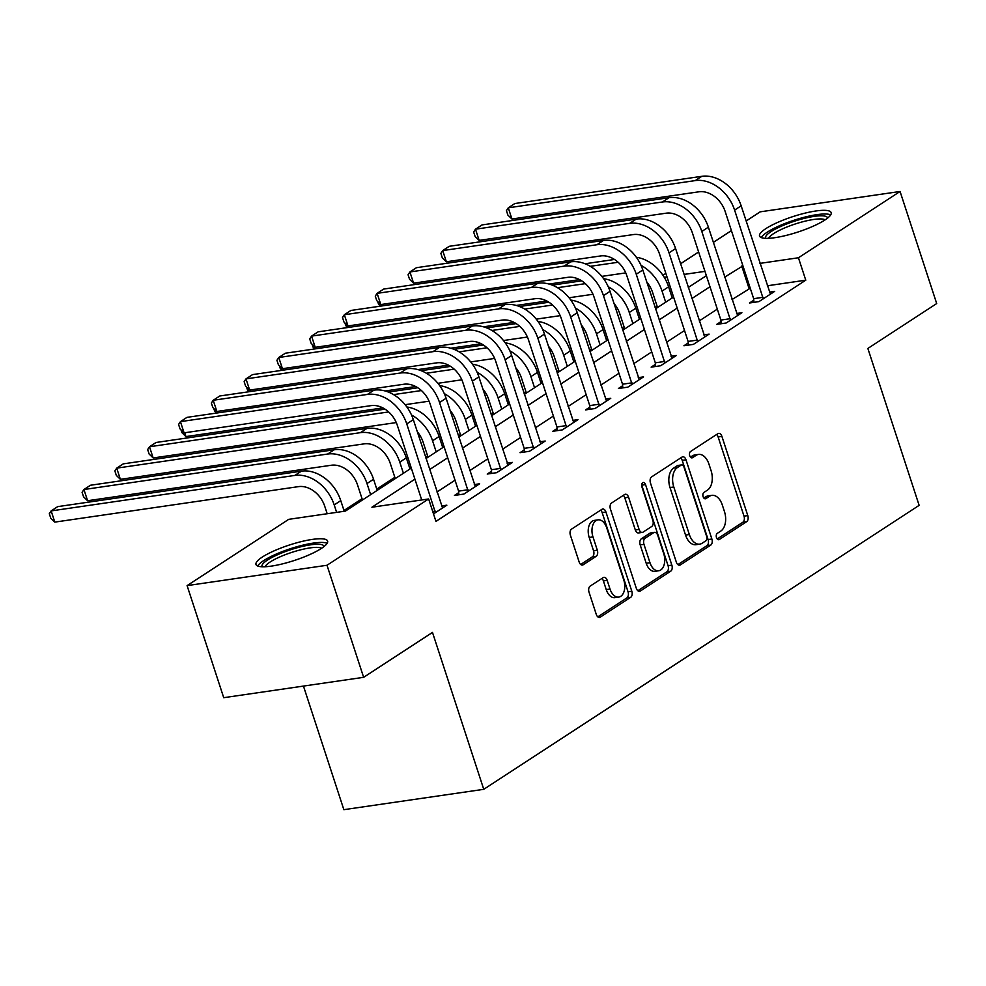 <?xml version="1.0" encoding="UTF-8"?>
<svg xmlns="http://www.w3.org/2000/svg" width="986" height="986" viewBox="0 0 986 986"><rect width="100%" height="100%" fill="white"/><g stroke="black" fill="none" stroke-linecap="round" stroke-linejoin="round"><path stroke-width="1.48" d="M716.489 537.604A3.315 2.034 81.7 0 0 718.769 539.712A3.315 2.034 81.7 0 0 719.299 539.515L746.661 521.668A4.745 2.896 81.7 0 0 747.795 515.592L721.9 436.391A4.745 2.896 81.7 0 0 718.646 433.384A4.745 2.896 81.7 0 0 717.894 433.667L690.533 451.514A3.315 2.034 81.7 0 0 689.744 455.766A3.315 2.034 81.7 0 0 692.024 457.874A3.315 2.034 81.7 0 0 692.554 457.677L696.091 455.359A15.172 9.281 81.7 0 1 698.507 454.435A15.172 9.281 81.7 0 1 708.934 464.073L711.091 470.667A15.172 9.281 81.7 0 1 707.455 490.128L703.918 492.433A3.315 2.034 81.7 0 0 703.117 496.685A3.315 2.034 81.7 0 0 705.397 498.793A3.315 2.034 81.7 0 0 705.927 498.596L709.464 496.278A15.172 9.281 81.7 0 1 711.88 495.354A15.172 9.281 81.7 0 1 722.307 504.992L724.463 511.586A15.172 9.281 81.7 0 1 720.828 531.047L717.29 533.352A3.315 2.034 81.7 0 0 716.489 537.604M262.301 557.065A37.665 8.11 161.9 0 1 301.309 541.61A37.665 8.11 161.9 0 1 327.611 541.067A37.665 8.11 161.9 0 1 321.3 548.475A37.665 8.11 161.9 0 1 282.292 563.93A37.665 8.11 161.9 0 1 255.99 564.473A37.665 8.11 161.9 0 1 262.301 557.065M765.863 228.629A37.665 8.11 161.9 0 1 804.872 213.173A37.665 8.11 161.9 0 1 831.173 212.631A37.665 8.11 161.9 0 1 824.863 220.038A37.665 8.11 161.9 0 1 785.854 235.494A37.665 8.11 161.9 0 1 759.553 236.036A37.665 8.11 161.9 0 1 765.863 228.629M590.158 586.115A4.745 2.896 81.7 0 0 589.024 592.192L596.284 614.414A4.745 2.896 81.7 0 0 599.55 617.421A4.745 2.896 81.7 0 0 600.301 617.125L630.683 597.319A4.745 2.896 81.7 0 0 631.816 591.243L605.934 512.03A4.745 2.896 81.7 0 0 602.668 509.022A4.745 2.896 81.7 0 0 601.916 509.318L571.535 529.125A4.745 2.896 81.7 0 0 570.401 535.213L579.176 562.045A4.745 2.896 81.7 0 0 582.43 565.064A4.745 2.896 81.7 0 0 583.182 564.768L596.185 556.289A4.745 2.896 81.7 0 0 597.319 550.213L592.968 536.902A12.682 7.752 81.7 0 1 598.034 519.856A12.682 7.752 81.7 0 1 606.747 527.917L623.793 580.064A12.682 7.752 81.7 0 1 618.727 597.097A12.682 7.752 81.7 0 1 610.014 589.036L607.179 580.347A4.745 2.896 81.7 0 0 603.913 577.34A4.745 2.896 81.7 0 0 603.161 577.636L590.158 586.115M746.131 221L760.157 211.842L900.07 191.481L936.7 303.552L867.853 348.452L919.137 505.35L483.756 789.318L432.484 632.42L363.637 677.32L327.007 565.261L187.094 585.622L288.725 519.339L345.445 511.081L411.31 468.116M900.07 191.481L798.438 257.765L759.972 263.373M414.921 479.171L371.919 507.223L428.639 498.965L435.96 521.384L805.772 280.184L798.438 257.765M428.639 498.965L327.007 565.261M676.347 562.193A4.745 2.896 81.7 0 0 679.613 565.2A4.745 2.896 81.7 0 0 680.365 564.904L710.746 545.098A4.745 2.896 81.7 0 0 711.88 539.022L685.997 459.821A4.745 2.896 81.7 0 0 682.731 456.801A4.745 2.896 81.7 0 0 681.979 457.097L651.598 476.904A4.745 2.896 81.7 0 0 650.464 482.992L676.347 562.193M670.714 571.202L640.333 591.021A4.745 2.896 81.7 0 1 639.581 591.317A4.745 2.896 81.7 0 1 636.315 588.297L610.433 509.096A4.745 2.896 81.7 0 1 611.566 503.02L624.569 494.541A4.745 2.896 81.7 0 1 625.321 494.245A4.745 2.896 81.7 0 1 628.587 497.264L639.076 529.383A4.745 2.896 81.7 0 0 642.342 532.391A4.745 2.896 81.7 0 0 643.094 532.107L651.721 526.475A4.745 2.896 81.7 0 0 652.855 520.398L641.923 486.961A3.315 2.034 81.7 0 1 643.254 482.499A3.315 2.034 81.7 0 1 645.534 484.607L671.848 565.126A4.745 2.896 81.7 0 1 670.714 571.202L666.93 571.757L637.843 590.725M805.772 280.184L767.305 285.78M750.26 288.257L732.031 299.534M717.303 309.136L699.247 320.918M684.518 330.52L666.462 342.302M651.734 351.903L633.678 363.686M618.949 373.287L600.893 385.07M586.165 394.671L568.109 406.454M553.38 416.055L535.324 427.838M520.596 437.439L502.54 449.222M487.811 458.823L469.755 470.605M455.039 480.207L436.971 491.989M753.785 300.2L749.496 302.985L758.949 301.617L774.688 291.351L769.376 292.127M721 321.584L716.711 324.369L726.164 323.001L741.903 312.735L736.591 313.511M688.216 342.968L683.927 345.753L693.38 344.385L709.119 334.118L703.807 334.895M655.431 364.352L651.142 367.137L660.608 365.757L676.334 355.502L671.022 356.266M622.647 385.736L618.37 388.521L627.823 387.141L643.55 376.886L638.238 377.65M589.862 407.119L585.585 409.905L595.039 408.524L610.765 398.27L605.453 399.034M557.078 428.503L552.801 431.289L562.254 429.908L577.981 419.642L572.669 420.418M524.293 449.875L520.016 452.673L529.47 451.292L545.196 441.025L539.884 441.802M491.509 471.259L487.232 474.056L496.685 472.676L512.412 462.409L507.1 463.186M458.724 492.643L454.447 495.44L463.901 494.06L479.627 483.793L474.315 484.57M441.531 505.954L446.855 505.177L433.507 513.879M657.107 306.252L655.098 307.558M640.382 317.159L639.039 318.034M624.323 327.635L622.314 328.942M607.598 338.543L606.254 339.418M591.538 349.019L589.529 350.326M574.813 359.927L573.47 360.802M558.754 370.403L556.745 371.71M542.029 381.311L540.685 382.186M525.969 391.787L523.96 393.094M509.244 402.695L507.901 403.57M493.185 413.171L491.176 414.477M476.46 424.079L475.116 424.954M460.4 434.555L458.391 435.861M443.675 445.462L442.332 446.338M427.616 455.939L425.607 457.245M410.891 466.846L409.547 467.721M394.831 477.323L376.763 489.105M362.047 498.706L343.978 510.489M303.454 686.083L343.855 809.679L483.756 789.318M363.637 677.32L223.723 697.694L187.094 585.622M662.937 275.267L665.846 273.368M680.562 263.767L698.63 251.985M713.346 242.383L731.402 230.601M704.965 271.372L684.037 274.416M666.992 276.906L664.244 277.3M426.026 458.515L444.094 446.732M458.81 437.131L476.879 425.348M491.595 415.747L509.663 403.964M524.379 394.363L542.448 382.593M557.164 372.991L575.232 361.209M589.948 351.608L608.017 339.825M622.733 330.224L640.801 318.441M655.517 308.84L673.586 297.057M688.302 287.456L706.37 275.673M742.926 265.85L724.698 277.128M709.982 286.729L691.913 298.511M677.197 308.113L659.129 319.895M644.413 329.497L626.344 341.279M611.628 350.88L593.56 362.663M578.844 372.264L560.775 384.035M546.059 393.636L527.991 405.419M513.275 415.02L495.206 426.802M480.49 436.404L462.422 448.186M447.706 457.787L429.637 469.57M749.04 288.442L741.718 266.023M711.88 495.354L708.108 495.909A15.172 9.281 81.7 0 0 705.68 496.833L709.464 496.278M703.831 498.041L705.68 496.833M698.507 454.435L694.723 454.977A15.172 9.281 81.7 0 0 692.308 455.914L696.091 455.359M690.459 457.122L692.308 455.914M717.216 538.96L742.877 522.223A4.745 2.896 81.7 0 0 744.011 516.146L718.128 436.946A4.745 2.896 81.7 0 0 716.6 434.518M677.875 564.621L706.962 545.652A4.745 2.896 81.7 0 0 708.096 539.564L682.213 460.363A4.745 2.896 81.7 0 0 680.685 457.935M705.902 540.784A3.315 2.034 81.7 0 0 706.691 536.532L683.964 467.007A3.315 2.034 81.7 0 0 681.683 464.899A3.315 2.034 81.7 0 0 681.166 465.096L677.431 467.537A15.172 9.281 81.7 0 0 673.795 486.985L689.325 534.511A15.172 9.281 81.7 0 0 699.752 544.149A15.172 9.281 81.7 0 0 702.168 543.212L705.902 540.784M681.683 464.899L677.912 465.454A3.315 2.034 81.7 0 0 677.382 465.651L681.166 465.096M699.752 544.149L695.968 544.703A15.172 9.281 81.7 0 1 685.541 535.065L670.012 487.54A15.172 9.281 81.7 0 1 673.648 468.091L677.382 465.651M642.342 532.391L638.558 532.945A4.745 2.896 81.7 0 1 635.304 529.926L624.804 497.807A4.745 2.896 81.7 0 0 623.275 495.379M666.93 571.757A4.745 2.896 81.7 0 0 668.064 565.681L641.75 485.161A3.315 2.034 81.7 0 0 641.676 484.952M649.971 562.71A12.682 7.752 81.7 0 0 658.685 570.771A12.682 7.752 81.7 0 0 663.751 553.725L657.748 535.361A4.745 2.896 81.7 0 0 654.482 532.341A4.745 2.896 81.7 0 0 653.73 532.637L645.103 538.257A4.745 2.896 81.7 0 0 643.969 544.346L649.971 562.71L646.2 563.265A12.682 7.752 81.7 0 0 654.901 571.313L658.685 570.771M654.482 532.341L650.711 532.896A4.745 2.896 81.7 0 0 649.947 533.192L653.73 532.637M646.2 563.265L640.185 544.888A4.745 2.896 81.7 0 1 641.331 538.812L649.947 533.192M618.727 597.097L614.944 597.652A12.682 7.752 81.7 0 1 606.23 589.591L603.395 580.902A4.745 2.896 81.7 0 0 601.879 578.474M598.034 519.856L594.25 520.411A12.682 7.752 81.7 0 0 589.197 537.456L592.968 536.902M580.692 564.473L592.401 556.843A4.745 2.896 81.7 0 0 593.547 550.755L589.197 537.456M597.812 616.842L626.899 597.873A4.745 2.896 81.7 0 0 628.033 591.785L602.15 512.584A4.745 2.896 81.7 0 0 600.622 510.156M657.526 307.533L652.596 292.46A24.145 18.389 -123.1 0 0 646.767 282.045M641.011 265.345A36.223 27.571 56.9 0 1 662.05 291.092L665.686 302.209M636.377 257.309A36.223 27.571 56.9 0 1 668.607 286.815L672.242 297.932M625.765 272.888L601.817 276.376M579.583 279.617L549.054 284.054M380.46 306.153L378.612 304.354L377.687 301.531M585.055 263.755L614.5 259.466M590.269 266.319L618.136 262.264M381.409 304.464L381.89 305.943M770.411 294.136L741.164 205.815L734.607 210.092L763.238 298.82M753.945 302.345L753.661 298.684L725.154 211.46A24.145 18.389 -123.1 0 0 698.926 191.802L511.931 219.015L507.889 215.096L506.422 210.61L508.271 207.812L695.253 180.598A36.223 27.571 56.9 0 1 734.607 210.092M511.931 219.015L508.271 207.812L514.828 203.535L701.81 176.321A36.223 27.571 56.9 0 1 741.164 205.815M753.661 298.684L763.115 297.304M624.742 328.917L619.812 313.844A24.145 18.389 -123.1 0 0 613.982 303.429M608.226 286.729A36.223 27.571 56.9 0 1 629.265 312.476L632.901 323.593M603.592 278.693A36.223 27.571 56.9 0 1 635.822 308.199L639.458 319.316M592.98 294.272L569.045 297.76M546.799 301.001L516.27 305.438M347.676 327.537L345.827 325.737L344.903 322.915M552.271 285.139L581.715 280.85M557.484 287.702L585.351 283.648M348.625 325.848L349.106 327.327M591.957 350.301L587.027 335.228A24.145 18.389 -123.1 0 0 581.198 324.813M575.442 308.113A36.223 27.571 56.9 0 1 596.481 333.86L600.117 344.977M570.808 300.077A36.223 27.571 56.9 0 1 603.038 329.583L606.673 340.7M560.196 315.656L536.261 319.144M514.014 322.385L483.485 326.822M314.891 348.921L313.043 347.121L312.118 344.299M519.486 306.523L548.931 302.234M524.7 309.086L552.567 305.031M315.84 347.232L316.321 348.711M559.173 371.685L554.243 356.612A24.145 18.389 -123.1 0 0 548.413 346.197M542.657 329.497A36.223 27.571 56.9 0 1 563.696 355.243L567.332 366.361M538.023 321.461A36.223 27.571 56.9 0 1 570.253 350.967L573.889 362.084M527.411 337.039L503.476 340.527M481.23 343.757L450.701 348.206M282.107 370.305L280.258 368.505L279.334 365.683M486.702 327.907L516.146 323.618M491.915 330.47L519.782 326.415M283.056 368.616L283.537 370.095M737.627 315.52L708.379 227.187L701.822 231.464L730.453 320.204M721.16 323.728L720.877 320.068L692.369 232.844A24.145 18.389 -123.1 0 0 666.142 213.186L479.147 240.399L475.104 236.48L473.637 231.993L475.486 229.196L662.469 201.982A36.223 27.571 56.9 0 1 701.822 231.464M479.147 240.399L475.486 229.196L482.043 224.919L669.026 197.705A36.223 27.571 56.9 0 1 708.379 227.187M720.877 320.068L730.33 318.688M704.842 336.904L675.595 248.571L669.038 252.847L697.669 341.587M688.376 345.112L688.092 341.439L659.585 254.228A24.145 18.389 -123.1 0 0 633.357 234.569L446.362 261.783L442.32 257.864L440.853 253.377L442.702 250.58L629.684 223.354A36.223 27.571 56.9 0 1 669.038 252.847M446.362 261.783L442.702 250.58L449.259 246.303L636.241 219.089A36.223 27.571 56.9 0 1 675.595 248.571M688.092 341.439L697.546 340.071M672.058 358.288L642.81 269.954L636.253 274.231L664.884 362.971M655.591 366.496L655.308 362.823L626.8 275.612A24.145 18.389 -123.1 0 0 600.573 255.953L413.578 283.167L409.535 279.235L408.068 274.761L409.917 271.963L596.9 244.738A36.223 27.571 56.9 0 1 636.253 274.231M413.578 283.167L409.917 271.963L416.474 267.687L603.457 240.461A36.223 27.571 56.9 0 1 642.81 269.954M655.308 362.823L664.761 361.455M526.388 393.069L521.458 377.995A24.145 18.389 -123.1 0 0 515.629 367.581M509.873 350.868A36.223 27.571 56.9 0 1 530.912 376.615L534.548 387.745M505.239 342.845A36.223 27.571 56.9 0 1 537.469 372.338L541.104 383.468M494.627 358.423L470.692 361.911M448.445 365.14L417.916 369.59M249.322 391.676L247.474 389.889L246.549 387.067M453.917 349.29L483.362 345.001M459.131 351.854L486.998 347.787M250.271 390L250.752 391.479M639.273 379.672L610.026 291.338L603.469 295.615L632.1 384.355M622.807 387.88L622.523 384.207L594.016 296.996A24.145 18.389 -123.1 0 0 567.788 277.337L380.793 304.551L376.751 300.619L375.284 296.145L377.133 293.347L564.115 266.121A36.223 27.571 56.9 0 1 603.469 295.615M380.793 304.551L377.133 293.347L383.69 289.071L570.672 261.845A36.223 27.571 56.9 0 1 610.026 291.338M622.523 384.207L631.977 382.839M765.678 238.329A32.6 7.025 161.9 0 1 788.036 223.465A32.6 7.025 161.9 0 1 824.629 216.057A32.6 7.025 161.9 0 1 827.587 218.091M825.159 219.841A30.184 6.508 -18.1 0 0 823.285 219.175A30.184 6.508 -18.1 0 0 792.485 224.919A30.184 6.508 -18.1 0 0 768.673 238.304M830.693 214.886A37.431 8.061 -18.1 0 0 828.795 214.307A37.431 8.061 -18.1 0 0 791.401 221.135A37.431 8.061 -18.1 0 0 761.278 237.577M262.116 566.765A32.6 7.025 161.9 0 1 267.452 560.073A32.6 7.025 161.9 0 1 301.852 546.54A32.6 7.025 161.9 0 1 324.024 546.527M321.596 548.278A30.184 6.508 -18.1 0 0 298.844 550.287A30.184 6.508 -18.1 0 0 270.065 562.045A30.184 6.508 -18.1 0 0 265.111 566.74M327.13 543.335A37.431 8.061 -18.1 0 0 298.548 546.269A37.431 8.061 -18.1 0 0 263.669 560.627A37.431 8.061 -18.1 0 0 257.716 566.013M493.604 414.44L488.674 399.379A24.145 18.389 -123.1 0 0 482.844 388.965M477.101 372.252A36.223 27.571 56.9 0 1 498.127 397.999L501.763 409.116M472.454 364.228A36.223 27.571 56.9 0 1 504.684 393.722L508.32 404.839M461.842 379.807L437.907 383.295M415.661 386.524L385.132 390.974M216.538 413.06L214.689 411.261L213.765 408.45M421.133 370.674L450.577 366.385M426.346 373.238L454.213 369.171M217.487 411.384L217.968 412.863M606.489 401.055L577.241 312.722L570.684 316.999L599.315 405.739M590.022 409.252L589.739 405.591L561.231 318.379A24.145 18.389 -123.1 0 0 535.004 298.721L348.009 325.935L343.966 322.003L342.499 317.529L344.348 314.731L531.331 287.505A36.223 27.571 56.9 0 1 570.684 316.999M348.009 325.935L344.348 314.731L350.905 310.454L537.888 283.228A36.223 27.571 56.9 0 1 577.241 312.722M589.739 405.591L599.192 404.223M460.819 435.824L455.889 420.763A24.145 18.389 -123.1 0 0 450.06 410.349M444.316 393.636A36.223 27.571 56.9 0 1 465.343 419.383L468.979 430.5M439.67 385.612A36.223 27.571 56.9 0 1 471.9 415.106L475.535 426.223M429.058 401.191L405.123 404.679M382.876 407.908L185.947 436.576L181.905 432.644L180.98 429.834M388.348 392.058L417.793 387.769M393.562 394.61L421.429 390.555M184.702 432.768L185.947 436.576M573.704 422.439L544.457 334.106L537.9 338.383L566.531 427.123M557.238 430.635L556.954 426.975L528.447 339.763A24.145 18.389 -123.1 0 0 502.219 320.093L315.224 347.318L311.182 343.387L309.715 338.913L311.564 336.115L498.559 308.889A36.223 27.571 56.9 0 1 537.9 338.383M315.224 347.318L311.564 336.115L318.121 331.838L505.103 304.612A36.223 27.571 56.9 0 1 544.457 334.106M556.954 426.975L566.408 425.595M428.035 457.208L423.105 442.147A24.145 18.389 -123.1 0 0 417.275 431.732M411.532 415.02A36.223 27.571 56.9 0 1 432.558 440.767L436.194 451.884M406.885 406.996A36.223 27.571 56.9 0 1 439.115 436.49L442.751 447.607M396.273 422.575L153.163 457.96L149.12 454.028L147.653 449.554L149.502 446.757L388.644 411.938M153.163 457.96L149.502 446.757L156.059 442.48L385.008 409.153M540.92 443.823L511.672 355.49L505.115 359.767L533.746 448.507M524.453 452.019L524.17 448.359L495.662 361.147A24.145 18.389 -123.1 0 0 469.435 341.476L282.44 368.702L278.397 364.771L276.93 360.284L278.779 357.499L465.774 330.273A36.223 27.571 56.9 0 1 505.115 359.767M282.44 368.702L278.779 357.499L285.336 353.222L472.331 325.996A36.223 27.571 56.9 0 1 511.672 355.49M524.17 448.359L533.623 446.978M395.25 478.592L390.32 463.531A24.145 18.389 -123.1 0 0 364.093 443.873L120.378 479.344L116.336 475.412L114.869 470.938L116.718 468.14L360.432 432.657A36.223 27.571 56.9 0 1 399.774 462.151L403.41 473.268M120.378 479.344L116.718 468.14L123.275 463.864L366.989 428.38A36.223 27.571 56.9 0 1 406.331 457.874L409.966 468.991M508.135 465.207L478.888 376.874L472.331 381.151L500.962 469.891M491.669 473.403L491.385 469.743L462.878 382.531A24.145 18.389 -123.1 0 0 436.65 362.86L249.655 390.086L245.613 386.155L244.146 381.668L245.995 378.883L432.99 351.657A36.223 27.571 56.9 0 1 472.331 381.151M249.655 390.086L245.995 378.883L252.552 374.606L439.546 347.38A36.223 27.571 56.9 0 1 478.888 376.874M491.385 469.743L500.839 468.362M362.466 499.976L357.536 484.915A24.145 18.389 -123.1 0 0 331.308 465.244L87.594 500.728L83.551 496.796L82.084 492.31L83.933 489.524L327.648 454.041A36.223 27.571 56.9 0 1 366.989 483.534L370.625 494.652M87.594 500.728L83.933 489.524L90.49 485.248L334.205 449.764A36.223 27.571 56.9 0 1 373.546 479.258L377.182 490.375M475.351 486.591L446.103 398.258L439.546 402.534L468.177 491.274M458.884 494.787L458.601 491.127L430.093 403.915A24.145 18.389 -123.1 0 0 403.866 384.244L216.871 411.47L212.828 407.538L211.361 403.052L213.21 400.267L400.205 373.041A36.223 27.571 56.9 0 1 439.546 402.534M216.871 411.47L213.21 400.267L219.767 395.99L406.762 368.764A36.223 27.571 56.9 0 1 446.103 398.258M458.601 491.127L468.054 489.746M327.192 513.731L324.751 506.299A24.145 18.389 -123.1 0 0 298.524 486.628L54.809 522.112L50.767 518.18L49.3 513.694L51.149 510.908L294.863 475.425A36.223 27.571 56.9 0 1 334.205 504.918L336.645 512.363M54.809 522.112L51.149 510.908L57.706 506.631L301.42 471.148A36.223 27.571 56.9 0 1 340.762 500.641L344.237 511.253M442.566 507.975L413.319 419.642L406.762 423.918L435.393 512.658M421.725 499.976L397.309 425.286A24.145 18.389 -123.1 0 0 371.081 405.628L184.086 432.854L180.044 428.922L178.577 424.436L180.426 421.638L367.421 394.425A36.223 27.571 56.9 0 1 406.762 423.918M184.086 432.854L180.426 421.638L186.983 417.361L373.977 390.148A36.223 27.571 56.9 0 1 413.319 419.642M432.731 511.5L435.27 511.13M718.202 539.675L719.299 539.515M691.457 457.837L692.554 457.677M704.83 498.756L705.927 498.596M718.128 436.946L721.9 436.391M744.011 516.146L747.795 515.592M742.877 522.223L746.661 521.668M682.213 460.363L685.997 459.821M708.096 539.564L711.88 539.022M706.962 545.652L710.746 545.098M678.799 565.138L680.365 564.904M673.648 468.091L677.431 467.537M670.012 487.54L673.795 486.985M685.541 535.065L689.325 534.511M638.768 591.243L640.333 591.021M624.804 497.807L628.587 497.264M635.304 529.926L639.076 529.383M641.75 485.161L645.534 484.607M668.064 565.681L671.848 565.126M641.331 538.812L645.103 538.257M640.185 544.888L643.969 544.346M603.395 580.902L607.179 580.347M606.23 589.591L610.014 589.036M593.547 550.755L597.319 550.213M592.401 556.843L596.185 556.289M581.629 564.99L583.182 564.768M602.15 512.584L605.934 512.03M628.033 591.785L631.816 591.243M626.899 597.873L630.683 597.319M598.736 617.359L600.301 617.125M668.607 286.815L662.05 291.092M701.81 176.321L695.253 180.598M635.822 308.199L629.265 312.476M603.038 329.583L596.481 333.86M570.253 350.967L563.696 355.243M669.026 197.705L662.469 201.982M636.241 219.089L629.684 223.354M603.457 240.461L596.9 244.738M537.469 372.338L530.912 376.615M570.672 261.845L564.115 266.121M504.684 393.722L498.127 397.999M537.888 283.228L531.331 287.505M471.9 415.106L465.343 419.383M505.103 304.612L498.559 308.889M439.115 436.49L432.558 440.767M472.331 325.996L465.774 330.273M406.331 457.874L399.774 462.151M366.989 428.38L360.432 432.657M439.546 347.38L432.99 351.657M373.546 479.258L366.989 483.534M334.205 449.764L327.648 454.041M406.762 368.764L400.205 373.041M340.762 500.641L334.205 504.918M301.42 471.148L294.863 475.425M373.977 390.148L367.421 394.425"/></g></svg>
